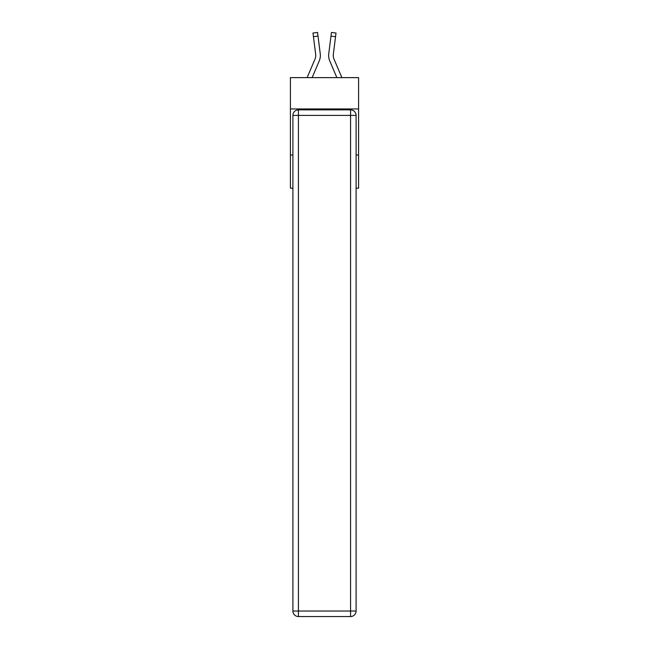 <?xml version="1.0" encoding="UTF-8"?>
<svg xmlns="http://www.w3.org/2000/svg" width="649" height="649" viewBox="0 0 649 649"><rect width="100%" height="100%" fill="white"/><g stroke="black" fill="none" stroke-linecap="round" stroke-linejoin="round"><path stroke-width="0.97" d="M358.589 108.951L358.589 77.629L290.411 77.629L290.411 108.951L358.589 108.951L358.589 188.178L356.098 188.178M292.902 155.014L290.411 155.014L290.411 108.951M358.589 155.014L356.098 155.014M290.411 155.014L290.411 188.178L292.902 188.178M319.251 60.892L312.128 77.629L319.251 60.892A13.816 13.816 0 0 0 320.249 53.745L318.018 36.109L313.443 36.685L312.988 33.026L317.556 32.45L318.018 36.109M320.338 56.155L320.355 55.473L320.338 56.155M320.176 53.194L320.249 53.745L320.176 53.194M341.885 77.629L333.992 59.091A9.216 9.216 0 0 1 333.253 55.498A9.216 9.216 0 0 0 333.992 59.091A9.216 9.216 0 0 1 333.253 55.498A9.216 9.216 0 0 0 333.992 59.091A9.216 9.216 0 0 1 333.253 55.498A9.216 9.216 0 0 0 333.992 59.091A9.216 9.216 0 0 1 333.253 55.498A9.216 9.216 0 0 0 333.992 59.091A9.216 9.216 0 0 1 333.253 55.498A9.216 9.216 0 0 0 333.992 59.091A9.216 9.216 0 0 1 333.253 55.498A9.216 9.216 0 0 0 333.992 59.091A9.216 9.216 0 0 1 333.253 55.498A9.216 9.216 0 0 0 333.992 59.091A9.216 9.216 0 0 1 333.253 55.498A9.216 9.216 0 0 0 333.992 59.091A9.216 9.216 0 0 1 333.253 55.498A9.216 9.216 0 0 0 333.992 59.091A9.216 9.216 0 0 1 333.253 55.498A9.216 9.216 0 0 0 333.992 59.091A9.216 9.216 0 0 1 333.253 55.498A9.216 9.216 0 0 0 333.992 59.091A9.216 9.216 0 0 1 333.253 55.498A9.216 9.216 0 0 0 333.992 59.091A9.216 9.216 0 0 1 333.253 55.498A9.216 9.216 0 0 0 333.992 59.091A9.216 9.216 0 0 1 333.253 55.498A9.216 9.216 0 0 0 333.992 59.091A9.216 9.216 0 0 1 333.253 55.498A9.216 9.216 0 0 0 333.992 59.091A9.216 9.216 0 0 1 333.253 55.498M329.749 60.892L336.872 77.629L329.749 60.892A13.816 13.816 0 0 1 328.751 53.745L331.444 32.45L336.012 33.026L335.557 36.685L330.982 36.109M333.992 59.091A9.216 9.216 0 0 1 333.326 54.329L335.557 36.685M298.426 109.868L350.574 109.868A5.525 5.525 0 0 1 356.098 115.4L356.098 611.025A5.525 5.525 0 0 1 350.574 616.55L298.426 616.55L298.426 611.025L350.574 611.025L350.574 115.4L298.426 115.4L298.426 611.025L292.902 611.025L292.902 115.4L298.426 115.4L298.426 109.868A5.525 5.525 0 0 0 292.902 115.4A5.525 5.525 0 0 1 298.426 109.868M292.902 611.025A5.525 5.525 0 0 0 298.426 616.55A5.525 5.525 0 0 1 292.902 611.025M307.115 77.629L315.008 59.091A9.216 9.216 0 0 0 315.674 54.329L313.443 36.685M315.738 55.928L315.674 54.329L315.738 55.928M328.662 56.155L328.645 55.473M333.262 55.928L333.326 54.329M350.574 616.55A5.525 5.525 0 0 0 356.098 611.025L350.574 611.025L350.574 616.55M356.098 115.4A5.525 5.525 0 0 0 350.574 109.868L350.574 115.4L356.098 115.4M312.988 33.026L317.556 32.45M331.444 32.45L336.012 33.026"/></g></svg>
